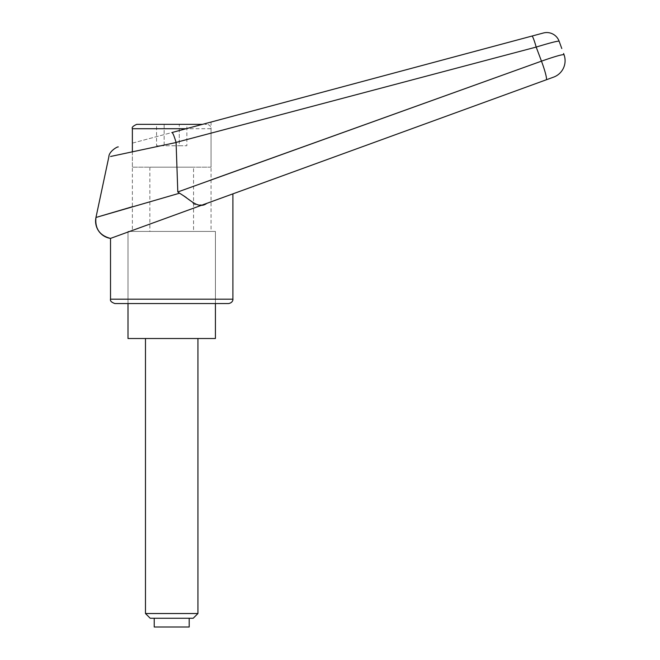 <?xml version="1.0" encoding="UTF-8"?>
<svg xmlns="http://www.w3.org/2000/svg" width="660" height="660" viewBox="0 0 660 660"><rect width="100%" height="100%" fill="white"/><g stroke="black" fill="none" stroke-linecap="round" stroke-linejoin="round"><path stroke-width="0.49" stroke-dasharray="3.3 2.47" d="M559.102 41.167C557.535 40.92 549.895 42.892 536.184 47.075L176.096 142.519L110.575 156.478L176.096 142.519L177.804 191.961L179.52 193.215L132.371 206.728M110.517 238.4L232.906 193.858M228.533 303.55L127.999 303.55L127.999 231.429L215.416 231.429L127.999 231.429L127.999 303.55M215.416 231.429L215.416 303.55L215.416 231.429L127.999 231.429L215.416 231.429M211.051 231.429L132.371 231.429L132.371 143.129L211.051 122.05L211.051 231.429L132.371 231.429M211.051 122.05L171.98 132.52C172.829 132.792 174.19 136.092 176.08 142.403M171.707 303.55L114.889 303.55M206.844 203.346C198.784 205.755 194.032 205.507 192.58 202.595C188.991 198.982 184.635 195.855 179.52 193.215M177.804 191.961L211.051 179.941M531.976 36.061A13.109 1.229 75 0 1 536.184 47.075A23152.429 14487.693 73.8 0 1 541.472 61.157C555.052 56.405 562.576 54.26 564.036 54.73L563.59 53.493M560.332 44.542L561.792 48.543M132.371 143.129L202.496 124.344L206.679 124.344L136.744 124.344M127.999 338.514L215.416 338.514M132.371 151.792L132.371 167.178L211.051 167.178L211.051 128.716L186.186 128.716M149.853 167.178L149.853 231.429L193.561 231.429L193.561 167.178L149.853 167.178L193.561 167.178M145.481 338.514L197.934 338.514L145.481 338.514M154.225 627L189.197 627M189.197 618.255L154.225 618.255L189.197 618.255M197.934 613.528L145.481 613.528M193.207 618.255L150.216 618.255M193.561 231.429L149.853 231.429M156.569 124.344L164.142 124.344L156.569 124.344L156.569 145.761L164.142 145.761L156.569 145.761M186.854 124.344L164.142 124.344L164.142 145.761L179.281 145.761L164.142 145.761L164.142 124.344L179.281 124.344L179.281 145.761L186.854 145.761L179.281 145.761L179.281 124.344L186.854 124.344L186.854 145.761M211.051 167.178L132.371 167.178M110.517 299.178L232.906 299.178M541.472 61.157A17.482 1.889 -110 0 1 546.257 79.802M132.371 128.716L211.051 128.716C210.787 126.06 209.335 124.6 206.679 124.344"/><path stroke-width="0.99" d="M118.28 146.908C117.299 146.545 108.892 151.478 108.85 156.849L95.964 217.47L132.371 206.728M563.59 53.493L564.036 54.73A17.482 17.482 0 0 1 553.591 77.138L546.257 79.802L553.591 77.138A17.482 17.482 0 0 0 564.036 54.73C562.576 54.26 555.052 56.405 541.472 61.157L177.804 191.961L176.08 142.403L536.184 47.075A23152.429 14487.693 73.8 0 1 541.472 61.157A17.482 1.889 70 0 1 546.257 79.802L224.565 196.894L546.257 79.802M206.844 203.346L232.906 193.858L232.906 299.178L110.517 299.178L110.517 238.4L206.844 203.346C198.198 209.797 190.228 199.369 179.52 193.215L95.964 217.47A17.482 17.482 69.2 0 0 110.517 238.4L110.517 238.4C99.685 235.571 94.834 228.591 95.964 217.47M215.416 303.55L215.416 338.514L127.999 338.514L127.999 303.55L228.533 303.55C233.087 302.8 233.079 299.029 232.906 299.178M186.186 128.716L132.371 128.716C131.588 127.462 133.048 126.002 136.744 124.344L202.496 124.344L531.976 36.061A13.109 1.229 75 0 1 536.184 47.075C549.895 42.892 557.535 40.92 559.102 41.167A13.117 13.117 -40.7 0 0 543.386 33L171.98 132.52C172.829 132.792 174.19 136.092 176.08 142.403L176.08 142.403M110.517 299.178C109.997 300.877 111.449 302.329 114.889 303.55L171.707 303.55M211.051 179.941L541.472 61.157M179.52 193.215L177.804 191.961M559.102 41.167L561.792 48.543M176.096 142.519L110.575 156.478L176.096 142.519M531.976 36.061L543.386 33M132.371 128.716L132.371 151.792M150.216 618.255L145.481 613.528L197.934 613.528L193.207 618.255L150.216 618.255M145.481 613.528L145.481 338.514M197.934 338.514L197.934 613.528M154.225 618.255L154.225 627L189.197 627L189.197 618.255"/></g></svg>
